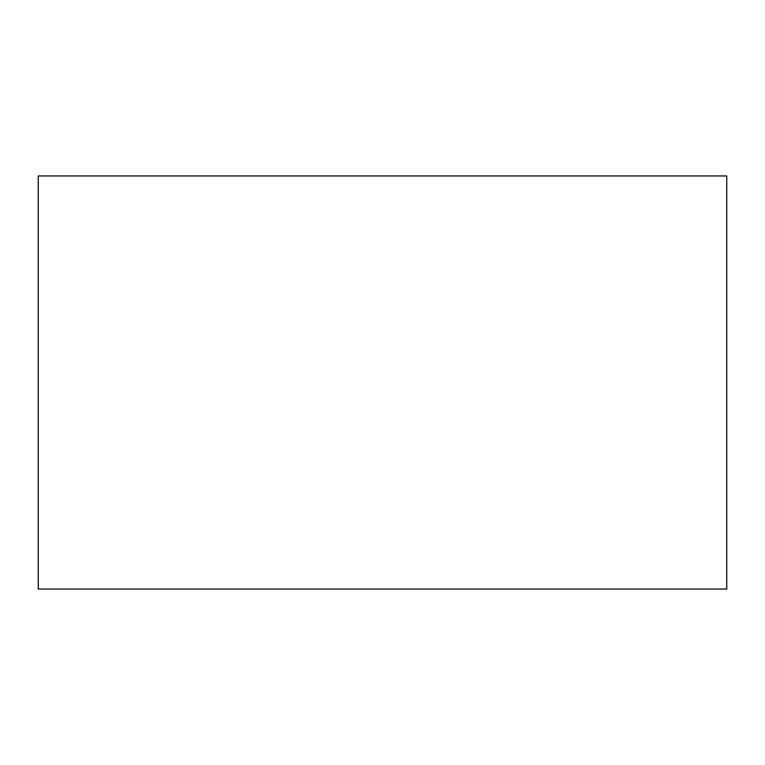 <?xml version="1.0" encoding="UTF-8"?>
<svg xmlns="http://www.w3.org/2000/svg" width="765" height="765" viewBox="0 0 765 765"><rect width="100%" height="100%" fill="white"/><g stroke="black" fill="none" stroke-linecap="round" stroke-linejoin="round"><path stroke-width="1.15" d="M726.75 589.05L726.75 175.95L38.25 175.95L38.25 589.05L726.75 589.05"/></g></svg>
